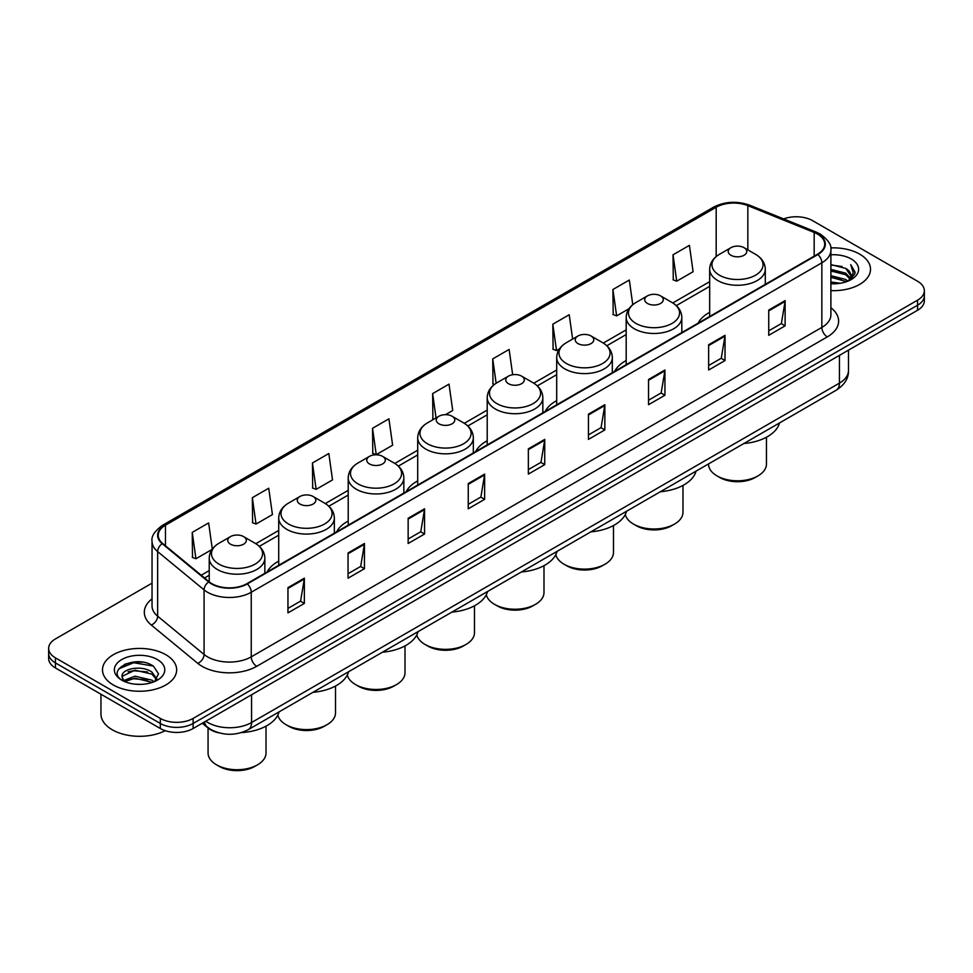 <?xml version="1.0" encoding="UTF-8"?>
<svg xmlns="http://www.w3.org/2000/svg" width="973" height="973" viewBox="0 0 973 973"><rect width="100%" height="100%" fill="white"/><g stroke="black" fill="none" stroke-linecap="round" stroke-linejoin="round"><path stroke-width="1.46" d="M278.716 561.153A40.951 23.644 0 0 0 267.198 571.942M348.212 521.029A40.951 23.644 0 0 0 336.682 531.817M417.709 480.905A40.951 23.644 0 0 0 406.179 491.693M487.205 440.781A40.951 23.644 0 0 0 475.675 451.581M556.702 400.657A40.951 23.644 0 0 0 545.172 411.457M626.186 360.545A40.951 23.644 0 0 0 614.668 371.333M709.67 312.345A40.951 23.644 0 0 0 698.14 323.133M219.071 732.888A23.182 13.379 180 0 1 208.015 727.986L202.25 723.243M142.666 662.187A30.905 17.842 0 0 0 124.58 664.34M152.043 583.155L55.437 638.933A23.182 13.379 0 0 0 48.65 648.395L48.65 658.49A23.182 13.379 0 0 0 55.437 667.952L160.338 728.522A23.182 13.379 0 0 0 193.116 728.522L917.563 310.265A23.182 13.379 0 0 0 924.35 300.803L924.35 295.756A23.182 13.379 0 0 1 917.563 305.218A23.182 13.379 0 0 0 924.35 295.756L924.35 290.708A23.182 13.379 0 0 0 917.563 281.246L812.662 220.689A23.182 13.379 0 0 0 783.642 218.925M48.65 648.395A23.182 13.379 0 0 0 55.437 657.857L160.338 718.427A23.182 13.379 0 0 0 193.116 718.427L193.116 723.474L917.563 305.218L193.116 723.474A23.182 13.379 0 0 1 160.338 723.474A23.182 13.379 0 0 0 193.116 723.474L193.116 728.522M55.437 657.857L55.437 662.905L160.338 723.474L55.437 662.905A23.182 13.379 0 0 1 48.65 653.442A23.182 13.379 0 0 0 55.437 662.905L55.437 667.952M859.645 254.123A37.083 21.406 0 0 0 830.723 247.908A37.083 21.406 0 0 1 859.645 254.123A37.083 21.406 0 0 1 870.507 269.253A37.083 21.406 0 0 0 859.645 254.123M165.799 654.707A37.083 21.406 0 0 0 125.383 650.061A37.083 21.406 0 0 0 102.493 669.85A37.083 21.406 0 0 0 113.355 684.992A37.083 21.406 0 0 0 153.77 689.626A37.083 21.406 0 0 0 176.66 669.85A37.083 21.406 0 0 0 165.799 654.707A37.083 21.406 0 0 0 125.383 650.061A37.083 21.406 0 0 0 102.493 669.85A37.083 21.406 0 0 0 113.355 684.992A37.083 21.406 0 0 0 153.77 689.626A37.083 21.406 0 0 0 176.66 669.85A37.083 21.406 0 0 0 165.799 654.707M817.466 234.055A24.726 14.279 180 0 1 824.715 244.15A24.726 14.279 180 0 1 817.466 254.245L246.874 583.678A24.726 14.279 180 0 1 209.134 581.769L162.698 543.481A24.726 14.279 180 0 1 158.234 535.284A24.726 14.279 180 0 1 165.471 525.189L716.177 207.249A24.726 14.279 180 0 1 747.848 205.644L814.17 232.462A24.726 14.279 180 0 1 817.466 234.055M817.904 233.8A25.347 14.631 0 0 0 814.523 232.17L748.201 205.352A25.347 14.631 0 0 0 715.751 206.994L165.033 524.946A25.347 14.631 0 0 0 162.199 543.676L208.636 581.976A25.347 14.631 0 0 0 247.312 583.922L817.904 254.5A25.347 14.631 0 0 0 817.904 233.8M287.959 587.643L287.959 612.881L304.354 603.418L304.354 578.181L287.959 587.643M287.959 608.405L300.584 601.119L304.281 579.02A6.179 3.564 -120 0 0 304.354 578.181M300.475 601.18L304.354 603.418M348.054 552.956L348.054 578.181L364.449 568.719L364.449 543.493L348.054 552.956M348.054 573.705L360.679 566.42L364.376 544.333A6.179 3.564 -120 0 0 364.449 543.493M360.569 566.481L364.449 568.719M408.149 518.256L408.149 543.493L424.544 534.031L424.544 508.794L408.149 518.256M408.149 539.018L420.774 531.72L424.483 509.633A6.179 3.564 -120 0 0 424.544 508.794M420.664 531.793L424.544 534.031M468.256 483.557L468.256 508.794L484.639 499.331L484.639 474.094L468.256 483.557M468.256 504.318L480.881 497.033L484.578 474.933A6.179 3.564 -120 0 0 484.639 474.094M480.759 497.094L484.639 499.331M768.743 310.071L768.743 335.308L785.126 325.846L785.126 300.608L768.743 310.071M768.743 330.832L781.368 323.547L785.065 301.448A6.179 3.564 -120 0 0 785.126 300.608M781.246 323.608L785.126 325.846M708.636 344.77L708.636 370.008L725.031 360.545L725.031 335.308L708.636 344.77M708.636 365.532L721.261 358.234L724.97 336.147A6.179 3.564 -120 0 0 725.031 335.308M721.151 358.307L725.031 360.545M648.541 379.47L648.541 404.707L664.936 395.245L664.936 370.008L648.541 379.47M648.541 400.219L661.166 392.934L664.863 370.847A6.179 3.564 -120 0 0 664.936 370.008M661.056 393.007L664.936 395.245M588.446 414.17L588.446 439.395L604.841 429.932L604.841 404.707L588.446 414.17M588.446 434.919L601.071 427.634L604.768 405.534A6.179 3.564 -120 0 0 604.841 404.707M600.961 427.694L604.841 429.932M528.351 448.857L528.351 474.094L544.734 464.632L544.734 439.395L528.351 448.857M528.351 469.618L540.976 462.333L544.673 440.234A6.179 3.564 -120 0 0 544.734 439.395M540.866 462.394L544.734 464.632M830.893 290.623A37.083 21.406 0 0 0 870.507 269.253A37.083 21.406 0 0 1 830.893 290.623M193.116 718.427L917.563 300.171A23.182 13.379 0 0 0 924.35 290.708M312.442 462.99L316.14 489.358L332.523 479.896L328.825 453.527L312.442 462.99L312.698 488.069M252.335 497.69L256.045 524.058L272.428 514.595L268.73 488.227L252.335 497.69L252.603 522.769M212.296 549.076L208.636 522.927L192.24 532.389L192.508 557.468M512.662 374.727L509.122 349.441L492.727 358.903L492.995 383.982M572.635 339.078L569.217 314.741L552.822 324.204L553.09 349.283M632.766 304.695L629.312 280.042L612.917 289.504L613.185 314.595M673.024 254.817L676.721 281.173L693.104 271.71L689.407 245.354L673.024 254.817L673.28 279.896M372.537 428.29L376.235 454.659L392.63 445.196L388.92 418.828L372.537 428.29L372.793 453.382M445.488 414.68L452.725 410.497L449.015 384.14L432.632 393.603L432.9 418.682M434.019 419.108L432.632 418.585M432.632 393.603L436.05 417.928M494.357 384.493L492.727 383.885M492.727 358.903L496.145 383.253M552.822 324.204L556.52 350.572L559.487 348.857M556.52 350.572L552.822 349.185M612.917 289.504L616.627 315.872L628.984 308.733M616.627 315.872L612.917 314.486M676.721 281.173L673.024 279.798M376.235 454.659L372.537 453.284M316.14 489.358L312.442 487.972M256.045 524.058L252.335 522.671M192.24 532.389L195.938 558.757L212.017 549.465M195.938 558.757L192.24 557.371M830.893 282L840.258 283.252M830.893 283.569L835.199 283.763M830.893 275.687L845.78 279.482L847.909 281.161M830.893 277.269L846.619 281.647M830.893 269.375L845.78 273.17L850.293 278.193M830.893 270.956L845.78 274.751L849.879 278.947M848.006 281.124A17.465 10.083 0 0 0 850.889 275.566A17.465 10.083 0 0 0 845.78 268.439L850.876 275.943M830.893 283.727A25.189 14.546 0 0 0 851.241 279.543A25.189 14.546 0 0 0 851.241 258.976A25.189 14.546 0 0 0 830.893 254.792M845.78 268.439L830.893 264.571M849.709 280.358L854.902 273.717L855.072 272.148L850.743 264.656L853.272 273.048L848.286 281.002M850.743 264.656L855.06 272.452M830.893 264.997L842.059 266.493M830.893 271.309L841.536 272.647M830.893 277.621L841.536 278.959M708.514 463.939L708.514 464.072A28.971 16.723 0 0 0 717.004 475.894L719.728 477.475A25.116 14.498 0 0 0 755.243 477.475L757.979 475.894A28.971 16.723 0 0 0 766.456 464.072L766.456 437.218M719.728 477.475L717.004 475.894A28.971 16.723 0 0 0 757.979 475.894M730.93 255.254A9.268 5.352 0 0 0 744.041 255.254A9.268 5.352 0 0 0 744.041 247.677L755.559 254.33A25.553 14.753 0 0 1 755.559 275.189A25.553 14.753 0 0 1 719.424 275.189A25.553 14.753 0 0 1 719.424 254.33C713.124 258.064 709.876 263.026 709.67 269.217A27.816 16.055 0 0 0 717.819 280.577A27.816 16.055 0 0 0 748.128 284.055A27.816 16.055 0 0 0 765.301 269.217C765.094 263.026 761.847 258.064 755.559 254.33L744.041 247.677A9.268 5.352 0 0 0 730.93 247.677A9.268 5.352 0 0 0 730.93 255.254M743.859 443.53A42.496 24.532 0 0 0 779.507 422.951M625.298 514.498A28.971 16.723 0 0 0 633.52 524.094L636.257 525.675A25.116 14.498 0 0 0 671.759 525.675L674.496 524.094A28.971 16.723 0 0 0 682.985 512.26L682.985 485.418M636.257 525.675L633.52 524.094A28.971 16.723 0 0 0 674.496 524.094M647.446 303.454A9.268 5.352 0 0 0 660.558 303.454A9.268 5.352 0 0 0 660.558 295.877L672.075 302.53A25.553 14.753 0 0 1 672.075 323.389A25.553 14.753 0 0 1 635.941 323.389A25.553 14.753 0 0 1 635.941 302.53C629.653 306.264 626.393 311.226 626.186 317.417A27.816 16.055 0 0 0 634.335 328.777A27.816 16.055 0 0 0 664.656 332.255A27.816 16.055 0 0 0 681.818 317.417C681.623 311.226 678.363 306.264 672.075 302.53L660.558 295.877A9.268 5.352 0 0 0 647.446 295.877A9.268 5.352 0 0 0 647.446 303.454M660.375 491.73A42.496 24.532 0 0 0 696.023 471.151M555.802 554.622A28.971 16.723 0 0 0 564.024 564.218L566.76 565.787A25.116 14.498 0 0 0 602.275 565.787L604.999 564.218A28.971 16.723 0 0 0 613.489 552.384L613.489 525.542M566.76 565.787L564.024 564.218A28.971 16.723 0 0 0 604.999 564.218M577.962 343.566A9.268 5.352 0 0 0 591.073 343.566A9.268 5.352 0 0 0 591.073 336.001L602.579 342.642A25.553 14.753 0 0 1 602.579 363.513A25.553 14.753 0 0 1 566.444 363.513A25.553 14.753 0 0 1 566.444 342.642C560.156 346.388 556.909 351.35 556.702 357.541A27.816 16.055 0 0 0 564.851 368.901A27.816 16.055 0 0 0 595.16 372.379A27.816 16.055 0 0 0 612.333 357.541C612.126 351.35 608.879 346.388 602.579 342.642L591.073 336.001A9.268 5.352 0 0 0 577.962 336.001A9.268 5.352 0 0 0 577.962 343.566M590.891 531.854A42.496 24.532 0 0 0 626.527 511.275M486.305 594.746A28.971 16.723 0 0 0 494.527 604.342L497.264 605.911A25.116 14.498 0 0 0 532.778 605.911L535.503 604.342A28.971 16.723 0 0 0 543.992 592.508L543.992 565.666M497.264 605.911L494.527 604.342A28.971 16.723 0 0 0 535.503 604.342M508.465 383.69A9.268 5.352 0 0 0 521.577 383.69A9.268 5.352 0 0 0 521.577 376.125L533.082 382.766A25.553 14.753 0 0 1 533.082 403.637A25.553 14.753 0 0 1 496.948 403.637A25.553 14.753 0 0 1 496.948 382.766C490.66 386.512 487.412 391.474 487.205 397.665A27.816 16.055 0 0 0 495.354 409.013A27.816 16.055 0 0 0 525.663 412.503A27.816 16.055 0 0 0 542.837 397.665C542.63 391.474 539.383 386.512 533.082 382.766L521.577 376.125A9.268 5.352 0 0 0 508.465 376.125A9.268 5.352 0 0 0 508.465 383.69M521.394 571.978A42.496 24.532 0 0 0 557.03 551.399M416.809 634.858A28.971 16.723 0 0 0 425.031 644.454L427.767 646.036A25.116 14.498 0 0 0 463.282 646.036L466.018 644.454A28.971 16.723 0 0 0 474.496 632.632L474.496 605.79M427.767 646.036L425.031 644.454A28.971 16.723 0 0 0 425.043 644.454A28.971 16.723 0 0 0 466.018 644.454M438.969 423.814A9.268 5.352 0 0 0 452.08 423.814A9.268 5.352 0 0 0 452.08 416.249L463.598 422.89A25.553 14.753 0 0 1 463.598 443.761A25.553 14.753 0 0 1 427.451 443.761A25.553 14.753 0 0 1 427.451 422.89C421.163 426.624 417.916 431.598 417.709 437.789A27.816 16.055 0 0 0 425.858 449.137A27.816 16.055 0 0 0 456.167 452.615A27.816 16.055 0 0 0 473.34 437.789C473.133 431.598 469.886 426.624 463.598 422.89L452.08 416.249A9.268 5.352 0 0 0 438.969 416.249A9.268 5.352 0 0 0 438.969 423.814M451.898 612.102A42.496 24.532 0 0 0 487.534 591.523M347.312 674.982A28.971 16.723 0 0 0 355.546 684.578L358.271 686.16A25.116 14.498 0 0 0 393.785 686.16L396.522 684.578A28.971 16.723 0 0 0 404.999 672.757L404.999 645.914M358.271 686.16L355.546 684.578A28.971 16.723 0 0 0 396.522 684.578M369.472 463.939A9.268 5.352 0 0 0 382.584 463.939A9.268 5.352 0 0 0 382.584 456.373L394.101 463.014A25.553 14.753 0 0 1 394.101 483.873A25.553 14.753 0 0 1 357.967 483.873A25.553 14.753 0 0 1 357.967 463.014C351.667 466.748 348.419 471.71 348.212 477.901A27.816 16.055 0 0 0 356.361 489.261A27.816 16.055 0 0 0 386.67 492.739A27.816 16.055 0 0 0 403.844 477.901C403.637 471.71 400.389 466.748 394.101 463.014L382.584 456.373A9.268 5.352 0 0 0 369.472 456.373A9.268 5.352 0 0 0 369.472 463.939M382.401 652.214A42.496 24.532 0 0 0 418.049 631.635M277.816 715.106A28.971 16.723 0 0 0 286.05 724.703L288.774 726.284A25.116 14.498 0 0 0 324.289 726.284L327.025 724.703A28.971 16.723 0 0 0 335.515 712.881L335.515 686.026M288.774 726.284L286.05 724.703A28.971 16.723 0 0 0 327.025 724.703M299.976 504.063A9.268 5.352 0 0 0 313.087 504.063A9.268 5.352 0 0 0 313.087 496.485L324.605 503.138A25.553 14.753 0 0 1 324.605 523.997A25.553 14.753 0 0 1 288.47 523.997A25.553 14.753 0 0 1 288.47 503.138C282.17 506.872 278.923 511.834 278.716 518.025A27.816 16.055 0 0 0 286.865 529.385A27.816 16.055 0 0 0 317.186 532.863A27.816 16.055 0 0 0 334.347 518.025C334.14 511.834 330.893 506.872 324.605 503.138L313.087 496.485A9.268 5.352 0 0 0 299.976 496.485A9.268 5.352 0 0 0 299.976 504.063M312.905 692.338A42.496 24.532 0 0 0 348.553 671.759M208.064 728.035L208.064 752.993A28.971 16.723 0 0 0 216.553 764.827L219.29 766.408A25.116 14.498 0 0 0 254.792 766.408L257.529 764.827A28.971 16.723 0 0 0 266.018 752.993L266.018 726.15M219.29 766.408L216.553 764.827A28.971 16.723 0 0 0 257.529 764.827M230.492 544.187A9.268 5.352 0 0 0 243.603 544.187A9.268 5.352 0 0 0 243.603 536.61L255.108 543.262A25.553 14.753 0 0 1 255.108 564.121A25.553 14.753 0 0 1 218.974 564.121A25.553 14.753 0 0 1 218.974 543.262C212.686 546.996 209.438 551.959 209.231 558.149A27.816 16.055 0 0 0 217.368 569.509A27.816 16.055 0 0 0 247.689 572.988A27.816 16.055 0 0 0 264.863 558.149C264.656 551.959 261.409 546.996 255.108 543.262L243.603 536.61A9.268 5.352 0 0 0 230.492 536.61A9.268 5.352 0 0 0 230.492 544.187M241.316 732.62A42.496 24.532 0 0 0 279.056 711.883M100.949 694.223L100.949 714.012A38.628 22.306 0 0 0 112.26 729.774A38.628 22.306 0 0 0 165.24 730.674M135.356 684.189L141.243 684.36M123.802 680.492L135.052 676.199L151.922 680.151L153.965 681.781M124.836 681.574L135.052 678.205L152.299 682.401M123.985 681.27L122.172 677.038A17.465 10.083 0 0 0 124.994 681.708M156.945 679.069L151.922 672.136C141.438 664.316 119.874 669.144 122.172 677.038L122.112 676.271M122.221 677.293L122.707 675.992L135.052 670.19L151.922 674.131L156.544 679.58M154.561 681.538L158.514 673.79L153.515 666.262C135.843 653.564 104.427 670.3 122.574 680.565L123.474 681.124M157.395 659.56A25.189 14.546 0 0 0 121.759 659.56A25.189 14.546 0 0 0 121.759 680.139A25.189 14.546 0 0 0 157.395 680.139A25.189 14.546 0 0 0 157.395 659.56M118.888 668.792L133.678 662.722L153.175 666.043M128.132 671.747L133.678 670.738L147.604 671.929M128.132 679.75L133.678 678.753L147.604 679.945M205.79 721.2A30.905 17.842 0 0 0 207.869 722.525A30.905 17.842 0 0 0 251.569 722.525L839.431 383.131A30.905 17.842 0 0 0 848.492 370.506C848.711 378.181 844.625 384.749 836.233 390.197L248.37 729.604A15.459 8.927 60 0 0 251.569 722.525L251.569 694.771M839.431 355.364L839.431 383.131A15.459 8.927 60 0 1 836.233 390.197M204.537 721.917A15.459 10.338 129.5 0 0 207.237 726.953L202.542 723.073M917.563 310.265L917.563 300.171M160.338 728.522L160.338 718.427M830.893 307.736A38.628 22.306 180 0 1 827.305 336.889L256.714 666.31A7.723 4.464 60 0 1 251.241 656.848L821.844 327.427A30.905 17.842 0 0 0 830.893 314.802L830.893 250.207A30.905 17.842 180 0 1 821.844 262.819A7.723 4.464 -120 0 0 817.904 254.5M256.714 666.31A38.628 22.306 180 0 1 202.08 666.31A38.628 22.306 180 0 1 197.75 663.343L151.302 625.043A38.628 22.306 180 0 1 152.043 598.869M207.541 656.848A30.905 17.842 0 0 0 251.241 656.848L251.241 592.253A30.905 17.842 180 0 1 204.075 589.869L157.638 551.582A30.905 17.842 180 0 1 152.043 541.341L152.043 605.948A30.905 17.842 0 0 0 157.638 616.177L204.075 654.476A30.905 17.842 0 0 0 207.541 656.848M830.893 250.207C831.927 245.378 828.376 239.99 820.239 234.055L816.177 232.085A7.723 3.624 112 0 0 814.523 232.17M816.177 232.085L749.855 205.267C737.06 200.742 724.909 201.399 713.416 207.237A7.723 4.464 60 0 1 715.751 206.994M165.033 524.946A7.723 4.464 -120 0 0 162.698 525.189C154.683 530.954 151.131 536.342 152.043 541.341M162.199 543.676A7.723 5.169 129.5 0 0 157.638 551.582L157.638 616.177A7.723 5.169 -50.5 0 1 151.302 625.043M749.855 205.267A7.723 3.624 112 0 0 748.201 205.352M208.636 581.976A7.723 5.169 129.5 0 0 204.075 589.869L204.075 654.476A7.723 5.169 -50.5 0 1 197.75 663.343M247.312 583.922A7.723 4.464 60 0 1 251.241 592.253L821.844 262.819L821.844 327.427A7.723 4.464 60 0 0 827.305 336.889M165.471 525.189L165.471 545.756M814.17 232.462L814.17 256.154M747.848 205.644L747.848 249.879M766.323 283.775L765.301 283.362M716.177 207.249L716.177 256.556M709.67 281.659L672.793 302.956M626.186 329.859L603.296 343.08M556.702 369.983L533.8 383.192M487.205 410.095L464.303 423.316M417.709 450.219L394.807 463.44M348.212 490.343L325.323 503.564M278.716 530.467L255.826 543.688M209.231 570.592L201.204 575.225M528.351 449.66L544.673 440.234M588.446 414.96L604.768 405.534M648.541 380.273L664.863 370.847M708.636 345.573L724.97 336.147M768.743 310.873L785.065 301.448M468.256 484.359L484.578 474.933M408.149 519.059L424.483 509.633M348.054 553.746L364.376 544.333M287.959 588.446L304.281 579.02M248.37 729.604C235.94 735.843 223.498 735.843 211.068 729.604L207.237 726.953M848.492 370.506L848.492 350.146M713.416 207.237L162.698 525.189M709.67 286.366L676.308 305.619M626.186 334.554L606.824 345.743M556.702 374.678L537.327 385.867M487.205 414.802L467.831 425.992M417.709 454.926L398.334 466.116M348.212 495.05L328.838 506.228M278.716 535.174L259.353 546.352M209.231 575.286L204.561 577.986M765.301 284.359L765.301 269.217M709.67 316.48L709.67 269.217M730.93 247.677L719.424 254.33M681.818 332.559L681.818 317.417M626.186 364.68L626.186 317.417M647.446 295.877L635.941 302.53M612.333 372.683L612.333 357.541M556.702 404.804L556.702 357.541M577.962 336.001L566.444 342.642M542.837 412.807L542.837 397.665M487.205 444.916L487.205 397.665M508.465 376.125L496.948 382.766M473.34 452.931L473.34 437.789M417.709 485.041L417.709 437.789M438.969 416.249L427.451 422.89M403.844 493.043L403.844 477.901M348.212 525.165L348.212 477.901M369.472 456.373L357.967 463.014M334.347 533.168L334.347 518.025M278.716 565.289L278.716 518.025M299.976 496.485L288.47 503.138M264.863 573.292L264.863 558.149M209.231 581.842L209.231 558.149M230.492 536.61L218.974 543.262"/></g></svg>
